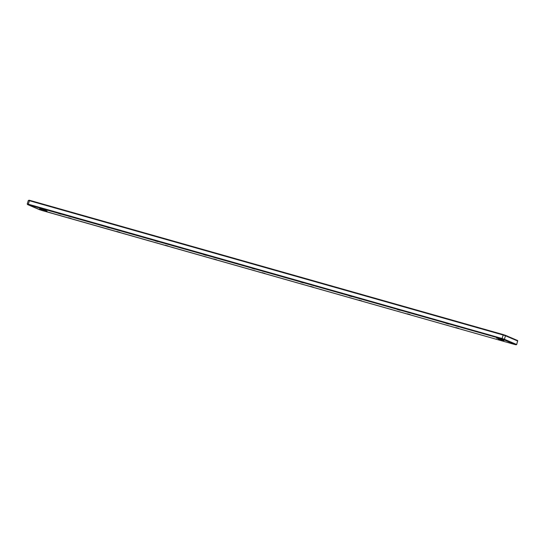 <?xml version="1.0" encoding="UTF-8"?>
<svg xmlns="http://www.w3.org/2000/svg" width="545" height="545" viewBox="0 0 545 545"><rect width="100%" height="100%" fill="white"/><g stroke="black" fill="none" stroke-linecap="round" stroke-linejoin="round"><path stroke-width="0.82" d="M448.481 324.03L445.756 323.219L448.481 324.03M400.05 310.296L397.325 309.492L400.05 310.296M351.62 296.569L348.895 295.765L351.62 296.569M303.19 282.841L300.465 282.038L303.19 282.841M254.767 269.114L252.035 268.31L254.767 269.114M206.337 255.387L203.612 254.583L206.337 255.387M157.907 241.66L155.182 240.856L157.907 241.66M109.477 227.926L106.752 227.122L109.477 227.926M61.047 214.199L58.322 213.395L61.047 214.199M458.597 328.356L455.872 327.552L458.597 328.356M410.167 314.628L407.442 313.825L410.167 314.628M361.737 300.901L359.012 300.097L361.737 300.901M313.307 287.174L310.582 286.37L313.307 287.174M264.884 273.447L262.152 272.643L264.884 273.447M216.454 259.72L213.729 258.916L216.454 259.72M168.023 245.993L165.298 245.189L168.023 245.993M119.593 232.259L116.868 231.455L119.593 232.259M71.163 218.531L68.438 217.728L71.163 218.531M502.108 339.828L503.948 340.618L498.396 339.045L503.927 340.605M45.269 210.322L39.696 208.749L47.088 211.106M516.68 344.535L517.614 340.966L516.68 344.535L515.311 344.658L502.156 339.024L27.652 204.586L41.509 210.35L515.325 344.658M503.566 340.455L498.396 339.045M502.095 339.821L496.536 337.995M498.682 338.69L497.033 338.241M41.556 209.539L40.187 208.735M46.727 210.949L41.836 209.185M45.249 210.316L39.696 208.49M503.866 339.583A0.456 0.416 -66.8 0 0 504.404 339.262L516.544 344.46A0.456 0.416 113.2 0 1 516.006 344.781M515.311 344.658L39.751 209.771A0.456 0.416 113.2 0 1 39.703 209.75M39.792 209.784A0.456 0.416 113.2 0 1 39.751 209.771L27.611 204.573A0.456 0.416 113.2 0 0 27.652 204.586M28.36 204.716L28.326 204.205L27.25 203.959L27.611 204.573M502.156 339.024L502.115 338.513L28.326 204.205L29.396 200.71L28.32 200.465L27.25 203.959M505.297 335.25L517.348 340.414A0.456 0.416 -66.8 0 1 517.614 340.966L505.474 335.768L504.404 339.262L502.115 338.513L503.185 335.018L29.396 200.71L29.689 200.342L28.994 200.219M29.689 200.342L503.491 334.65L503.185 335.018L505.474 335.768A0.456 0.416 -66.8 0 0 505.208 335.216L29.689 200.342L28.32 200.465M503.478 334.65L517.389 340.427L517.75 341.041"/></g></svg>
